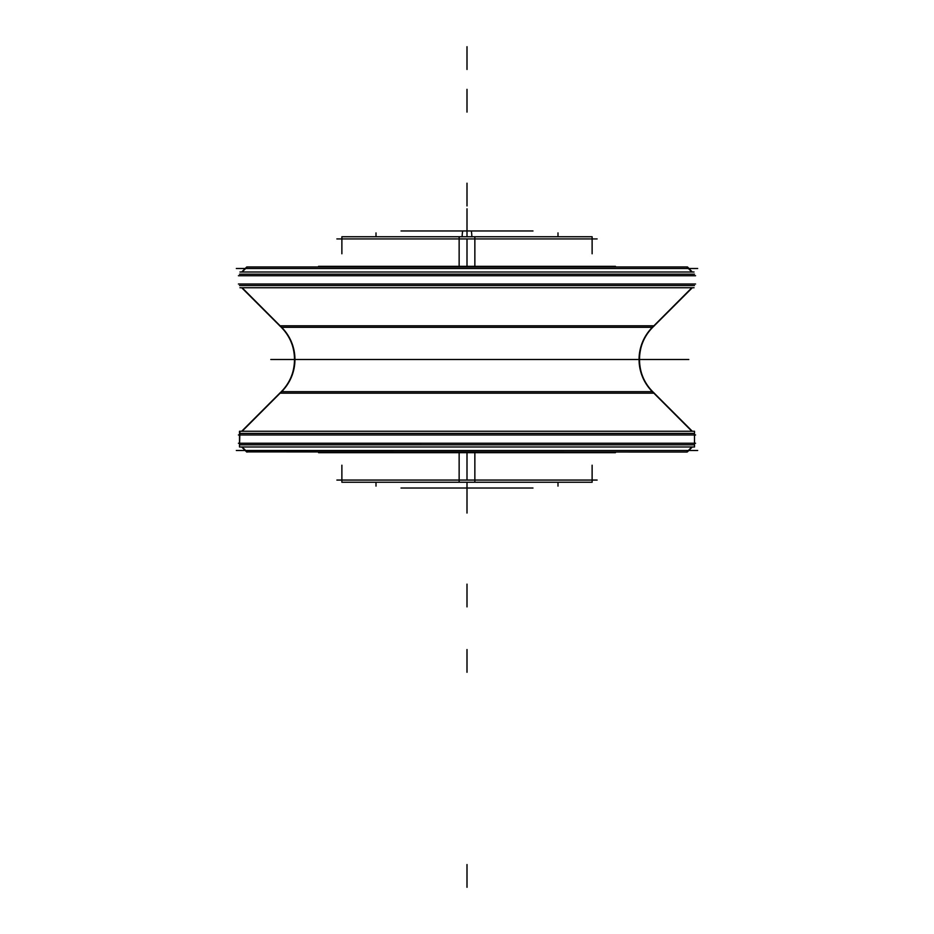 <?xml version="1.0" encoding="UTF-8"?>
<svg xmlns="http://www.w3.org/2000/svg" width="934" height="934" viewBox="0 0 934 934"><rect width="100%" height="100%" fill="white"/><g stroke="black" fill="none" stroke-linecap="round" stroke-linejoin="round"><path stroke-width="1.4" d="M336.882 480.064L597.118 480.064M474.857 452.675L474.857 482.248L341.879 482.248L341.879 465.214M459.143 452.675L459.143 482.248L592.121 482.248L592.121 465.214M597.118 238.929L336.882 238.929M459.143 266.318L459.143 236.746L592.121 236.746L592.121 253.779M474.857 266.318L474.857 236.746L341.879 236.746L341.879 253.779M462.12 236.746A14.792 0.934 -90 0 1 462.855 230.967L532.975 230.967L467 230.967L467 236.746L467 208.784L467 230.967L401.025 230.967L471.145 230.967A14.792 0.934 -90 0 1 471.88 236.746M471.145 488.027L401.025 488.027L467 488.027L467 492.58L467 482.248L467 488.027L532.975 488.027L462.855 488.027M615.144 266.961L615.144 266.318L615.436 266.961L615.436 266.318L615.436 266.961L615.436 266.318L318.564 266.318L318.856 266.961M687.377 267.077L692.292 272.004L687.506 266.961L246.938 266.961M236.325 268.502L697.675 268.502M686.817 266.961L691.849 272.004M247.183 266.961L242.151 272.004M695.573 275.74L238.427 275.74M239.956 287.742L694.044 287.742M239.956 272.004L694.044 272.004M239.513 274.187L694.487 274.187M694.487 285.559L239.513 285.559M695.585 284.018L238.415 284.018M652.726 327.32L281.274 327.32A45.497 45.497 90 0 1 281.274 391.673L652.726 391.673A45.497 45.497 90 0 1 652.726 327.32L281.274 327.32A45.497 45.497 90 0 1 281.274 391.673L652.726 391.673A45.497 45.497 90 0 1 652.726 327.32A45.497 45.497 -90 0 0 652.726 391.673A45.497 45.497 90 0 1 652.726 327.32L281.274 327.32A45.497 45.497 -90 0 1 281.274 391.673A45.497 45.497 -90 0 0 281.274 327.32L652.726 327.32L281.274 327.32A45.497 45.497 -90 0 1 281.274 391.673L652.726 391.673A45.497 45.497 -90 0 1 652.726 327.32M654.302 325.814L279.698 325.814C299.405 342.685 299.405 376.309 279.698 393.179L653.94 393.179A45.497 45.404 -90 0 1 653.94 325.814L654.302 325.814C634.595 342.685 634.595 376.309 654.302 393.179C634.595 376.309 634.595 342.685 654.302 325.814M695.585 434.975L238.415 434.975M239.513 444.794L239.956 431.251L239.513 433.434L694.487 433.434L239.513 433.434L694.487 433.434L239.513 433.434L694.487 433.434L694.487 431.251L694.487 446.989L239.513 446.989L239.513 444.794L694.487 444.806L239.513 444.806L694.487 444.806L239.513 444.806L694.487 444.806L694.487 446.989L694.487 444.794M242.139 431.251L283.177 390.12M691.861 431.251L650.823 390.12M280.06 325.814A45.497 45.404 -90 0 1 280.06 393.179L279.698 393.179C299.405 376.309 299.405 342.685 279.698 325.814L280.06 325.814M283.177 328.873L242.139 287.742M650.823 328.873L691.861 287.742M247.183 452.033L242.151 446.989M686.817 452.033L691.849 446.989M238.427 443.253L695.573 443.253M236.325 450.492L697.675 450.492M692.304 446.989L688.802 450.492L692.304 446.989L688.802 450.492L245.198 450.492L688.802 450.492L245.198 450.492L241.696 446.989L245.198 450.492L688.802 450.492L245.198 450.492L241.696 446.989M687.062 452.033L246.623 451.904M615.144 452.033L615.144 452.675L318.564 452.675L318.856 452.033M694.487 433.434L694.487 431.251L694.487 433.434L694.487 431.251L239.513 431.251L239.513 433.434M467 480.064L467 452.675M467 238.929L467 266.318M467 236.746C467 229.157 467 229.157 467 236.746C467 229.157 467 229.157 467 236.746C467 229.157 467 229.157 467 236.746C467 229.157 467 229.157 467 236.746M467 511.108L467 488.365L467 511.108M467 482.248C467 489.836 467 489.836 467 482.248C467 489.836 467 489.836 467 482.248C467 489.836 467 489.836 467 482.248M241.696 272.004L245.198 268.502M692.304 272.004L688.802 268.502M279.768 393.179L241.696 431.251M654.232 393.179L692.304 431.251M692.304 287.742L654.232 325.814M241.696 287.742L279.768 325.814M467 887.3L467 864.545L467 887.3M467 112.103L467 89.349L467 112.103M270.79 359.497L688.802 359.497L270.79 359.497M467 46.7L467 69.455L467 46.7M467 513.046L467 490.303L467 513.046M467 205.947L467 183.192L467 205.947M654.29 325.814A45.497 45.497 -90 0 0 654.29 393.179M694.487 443.253L694.487 433.878L694.487 443.253M467 672.293L467 649.539L467 672.293M467 606.89L467 584.135L467 606.89M615.436 452.675L615.436 452.033L615.436 452.675M467 226.413L467 230.967L467 226.413M376.005 486.1L376.005 482.248M557.995 482.248L557.995 486.1M557.995 232.893L557.995 236.746M376.005 236.746L376.005 232.893M318.564 266.961L318.564 266.318L318.564 266.961M246.751 266.961L241.708 272.004L246.751 266.961M239.513 443.253L239.513 433.878L239.513 443.253M246.751 452.033L241.708 446.989L246.751 452.033M687.377 451.904L692.292 446.989L687.377 451.904"/></g></svg>
